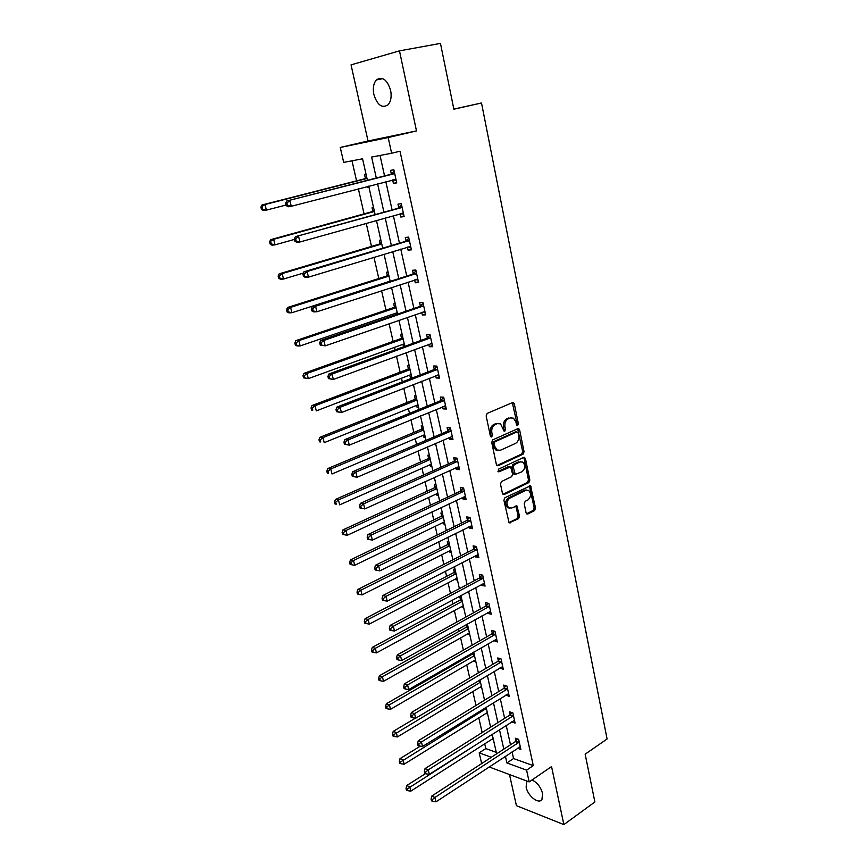 <?xml version="1.0" encoding="UTF-8"?>
<svg xmlns="http://www.w3.org/2000/svg" width="868" height="868" viewBox="0 0 868 868"><rect width="100%" height="100%" fill="white"/><g stroke="black" fill="none" stroke-linecap="round" stroke-linejoin="round"><path stroke-width="1.3" d="M517.675 425.45L518.37 423.725L514.323 403.848L512.565 402.568L487.187 413.396L486.156 415.924L490.398 436.105L491.679 436.984L492.395 435.226L491.841 432.622C491.353 428.825 492.449 426.145 495.118 424.582L497.245 423.649L500.543 423.855L504.069 431.125L504.785 431.168L505.491 429.421L504.959 426.839C504.482 423.074 505.556 420.416 508.181 418.875L510.276 417.964L513.465 418.148L515.918 422.011L516.449 424.571L517.675 425.45M516.655 425.092L517.002 423.627L512.326 402.665M490.626 436.647L490.485 432.524L491.841 432.622M503.755 430.821L503.592 426.752L504.959 426.839M526.8 781.016L526.138 787.178C527.766 796.043 538.898 804.734 541.968 799.406L542.565 793.417C540.677 786.918 537.151 782.437 531.986 779.974M390.622 90.294C387.139 79.585 382.408 76.124 376.419 79.899C373.522 83.317 372.665 88.189 373.869 94.525C377.33 105.191 382.072 108.608 388.083 104.789C390.936 101.437 391.772 96.598 390.622 90.294M526.095 512.89L527.809 514.019L534.579 510.601L535.545 508.127L530.532 485.787L504.905 497.733L503.896 500.239L509.093 522.872L518.543 518.695L519.531 516.21L516.959 505.968L511.74 507.986L508.832 507.845C506.055 504.482 506.337 501.27 509.7 498.221L525.889 490.301L528.655 490.42C531.422 493.729 531.162 496.919 527.863 499.979L525.205 501.303L524.218 503.787L526.095 512.89M512.077 751.872L513.552 758.545L533.278 765.63L526.594 770.133L529.165 781.905L489.14 766.932M399.475 50.865L351.041 64.872L368.032 140.985L416.488 130.916L399.475 50.865L440.467 43.4L453.866 109.216L481.512 102.977L607.09 739.004L585.151 754.173L594.884 801.978L563.875 824.6L551.549 766.596L529.165 781.905M416.488 130.916L388.18 137.535L391.62 153.245L371.623 157.065L376.311 178.038M533.278 765.63L399.996 151.206L391.62 153.245M523.078 454.17L524.066 451.696L519.628 429.899L517.881 428.662L492.742 439.859L491.722 442.376L496.377 464.521L497.104 465.671L498.178 465.725L523.078 454.17L521.711 454.04L522.688 451.577L517.675 428.749M525.466 458.586L529.838 480.102L528.862 482.565L504.221 494.51L503.136 494.456L502.442 493.349L500.478 484.029L501.498 481.512L511.632 476.695L512.63 474.199L510.634 466.875L498.991 471.791L498.232 471.747L498.438 469.187L523.729 457.382L525.466 458.586L524.088 458.456L528.471 479.95L529.838 480.102M509.483 774.538L516.427 805.678L563.875 824.6M481.512 102.977L453.845 109.097M380.043 155.459L384.567 175.922M385.848 181.683L392.065 209.785M393.367 215.644L399.454 243.159M400.766 249.105L406.734 276.057M408.069 282.089L413.917 308.476M415.273 314.596L420.991 340.451M422.369 346.647L427.967 371.971M429.356 378.253L434.846 403.045M436.257 409.403L441.638 433.696M443.06 440.13L448.322 463.924M449.765 470.423L454.93 493.729M456.384 500.304L461.44 523.144M462.904 529.784L467.863 552.156M469.338 558.862L474.199 580.779M475.697 587.549L480.449 609.021M481.957 615.846L486.623 636.895M488.141 643.774L492.709 664.4M494.239 671.333L498.72 691.536M500.261 698.534L504.644 718.335M506.207 725.377L510.503 744.787M396.285 180.783L392.661 179.904L393.41 183.419L396.741 182.877L393.866 169.781L390.535 170.356L391.316 173.893M400.072 213.745L400.788 217.022L404.13 216.599L401.298 203.687L397.967 204.154L398.727 207.626M407.407 247.087L408.069 250.136L411.41 249.821L408.622 237.105L405.291 237.463L406.04 240.892M414.633 279.952L415.251 282.794L418.582 282.577L415.837 270.035L412.506 270.284L413.244 273.67M421.75 312.35L422.325 314.976L425.656 314.867L422.944 302.509L419.613 302.65L420.351 305.981M428.77 344.292L429.302 346.712L432.633 346.701L429.964 334.516L426.633 334.56L427.349 337.836M435.693 375.779L436.181 378.003L439.512 378.09L436.875 366.068L433.544 366.014L434.26 369.258M442.517 406.832L442.962 408.861L446.293 409.045L443.689 397.186L440.369 397.034L441.074 400.235M449.255 437.45L449.657 439.284L452.977 439.566L450.416 427.881L447.096 427.631L447.79 430.778M455.895 467.646L456.253 469.306L459.573 469.675L457.045 458.141L453.725 457.805L454.409 460.919M462.438 497.44L462.763 498.905L466.083 499.371L463.588 487.99L460.268 487.566L460.941 490.637M468.894 526.822L469.187 528.113L472.496 528.655L470.044 517.436L466.724 516.927L467.385 519.954M475.273 555.802L475.523 556.93L478.832 557.56L476.402 546.493L473.093 545.896L473.744 548.88M481.556 584.403L481.773 585.368L485.071 586.074L482.684 575.148L479.375 574.475L480.026 577.415M487.762 612.624L487.935 613.426L491.234 614.208L488.879 603.434L485.57 602.674L486.21 605.582M493.881 640.465L497.321 641.973L494.988 631.34L491.689 630.504L492.319 633.369M499.925 667.948L503.321 669.369L501.02 658.877L497.733 657.966L498.351 660.798M505.881 695.062L509.256 696.418L506.977 686.056L503.69 685.08L504.297 687.868M511.773 721.84L515.104 723.109L512.858 712.878L509.57 711.836L510.178 714.592M517.578 748.259L520.876 749.464L518.663 739.362L515.375 738.245L515.972 740.968M351.996 160.819L356.564 180.869M358.375 188.823L364.083 213.886M366.22 223.293L371.493 246.425M373.956 257.253L378.795 278.519M381.573 290.715L386 310.169M387.345 316.104L387.66 317.482M389.081 323.688L393.106 341.374M394.473 347.395L395.038 349.902M396.47 356.195L400.105 372.155M401.493 378.242L402.318 381.855M403.772 388.224L407.016 402.513M408.427 408.676L409.49 413.352M410.955 419.797L413.841 432.47M415.262 438.698L416.564 444.416M418.04 450.937L420.568 462.015M422 468.308L423.53 475.035M425.027 481.631L427.197 491.169M428.651 497.527L430.409 505.241M431.917 511.892L433.75 519.932M435.215 526.355L437.19 535.024M438.72 541.751L440.217 548.316M441.682 554.793L443.874 564.395M445.414 571.187L446.586 576.341M448.072 582.873L450.47 593.376M452.033 600.222L452.879 603.987M454.387 610.573L456.98 621.955M458.554 628.866L459.096 631.275M460.615 637.926L463.393 650.165M464.977 657.13L465.226 658.226M466.756 664.921L469.729 677.984M472.821 691.568L475.979 705.445M478.81 717.879L482.152 732.538M484.724 743.854L485.809 748.596L496.279 752.35M366.133 174.62L364.625 174.88L365.406 178.32M367.251 186.512L367.5 187.596L368.998 187.347M373.555 207.582L372.057 207.788L372.817 211.174M380.878 240.078L379.37 240.241L380.13 243.572M388.094 272.118L386.596 272.226L387.334 275.525M395.211 303.713L393.714 303.778L394.441 307.033M395.841 313.207L396.144 314.574M402.231 334.874L400.734 334.896L401.45 338.097M402.861 344.346L403.685 346.755M409.154 365.612L407.656 365.591L408.372 368.748M409.794 375.063L410.293 377.276L411.79 377.32M415.989 395.927L414.492 395.862L415.186 398.976M416.629 405.367L417.085 407.396L418.593 407.483M422.727 425.841L421.23 425.732L421.924 428.803M423.378 435.259L423.79 437.114L425.287 437.233M429.367 455.353L427.87 455.201L428.564 458.228M430.029 464.749L430.409 466.431L431.906 466.593M435.931 484.463L434.434 484.268L435.107 487.263M436.593 493.838L436.929 495.357L438.427 495.563M442.398 513.194L440.911 512.966L441.573 515.918M443.071 522.547L443.374 523.892L444.872 524.142M448.789 541.545L447.291 541.274L447.953 544.193M449.461 550.887L449.732 552.07L451.23 552.352M455.092 569.527L453.595 569.224L454.246 572.099M455.776 578.847L456.004 579.878L457.501 580.193M461.32 597.141L459.823 596.804L460.463 599.647M461.993 606.439L462.199 607.318L463.686 607.676M466.105 624.667L466.604 626.837M468.145 633.683L469.794 634.801M466.843 624.255L467.461 624.407M472.463 652.812L472.659 653.68M474.21 660.581L475.838 661.579M480.199 687.13L481.794 688.02M486.113 713.344L487.675 714.136M491.961 739.221L493.48 739.916M481.653 763.569L479.19 752.849L491.321 757.276M485.809 748.596L479.19 752.849M367.414 180.316L362.564 158.801L343.685 162.403L340.256 147.462L388.18 137.535M368.032 140.985L340.256 147.462M505.404 756.256L506.901 762.95L526.594 770.133M377.602 183.821L383.906 212.052M385.218 217.933L391.392 245.579M392.727 251.546L398.77 278.617M400.115 284.682L406.04 311.178M407.407 317.33L413.201 343.283M414.589 349.511L420.264 374.933M421.674 381.247L427.24 406.137M428.662 412.528L434.108 436.908M435.552 443.374L440.879 467.255M442.344 473.787L447.562 497.19M449.038 503.787L454.148 526.713M455.646 533.375L460.658 555.835M462.156 562.562L467.071 584.565M468.59 591.347L473.396 612.906M474.926 619.763L479.646 640.877M481.187 647.788L485.809 668.479M487.36 675.445L491.885 695.713M493.458 702.733L497.885 722.599M499.469 729.673L503.809 749.138M496.615 753.825L492.21 734.285M490.615 727.2L486.123 707.257M484.539 700.216L479.95 679.861M478.376 672.874L473.7 652.096M472.138 645.163L467.364 623.962M465.812 617.094L460.93 595.448M459.4 588.634L454.42 566.544M452.901 559.795L447.823 537.238M446.315 530.554L441.128 507.53M439.631 500.912L434.347 477.411M432.861 470.857L427.457 446.868M426.004 440.38L420.481 415.891M419.038 409.468L413.407 384.47M411.974 378.133L406.224 352.603M404.814 346.343L398.944 320.27M397.544 314.097L391.555 287.471M390.177 281.373L384.057 254.183M382.701 248.183L376.441 220.407M375.117 214.504L368.726 186.132M513.552 758.545L506.901 762.95M367.5 187.596L368.965 187.206M393.41 183.419L396.665 182.562M400.788 217.022L404.021 216.099M408.069 250.136L411.258 249.17M415.251 282.794L418.398 281.753M422.325 314.976L425.439 313.89M429.302 346.712L432.383 345.572M403.403 346.755L404.792 346.245M436.181 378.003L439.23 376.81M410.293 377.276L411.671 376.755M442.962 408.861L445.978 407.613M417.085 407.396L418.441 406.853M449.657 439.284L452.629 437.993M423.79 437.114L425.136 436.539M456.253 469.306L459.194 467.961M430.409 466.431L431.732 465.834M462.763 498.905L465.671 497.527M436.929 495.357L438.242 494.738M469.187 528.113L472.062 526.692M443.374 523.892L444.676 523.263M475.523 556.93L478.366 555.466M449.732 552.07L451.013 551.419M481.773 585.368L484.594 583.849M456.004 579.878L457.273 579.206M487.935 613.426L490.724 611.864M462.199 607.318L463.458 606.634M494.022 641.105L496.789 639.521M468.308 634.41L469.555 633.716M500.033 668.436L502.767 666.808M474.34 661.156L475.577 660.44M505.957 695.409L508.67 693.738M480.297 687.565L481.523 686.838M511.816 722.035L514.442 720.364M486.189 713.648L487.393 712.899M517.588 748.314L519.889 746.805M491.993 739.395L493.187 738.625M511.209 417.692L510.276 417.964M503.592 426.752C503.104 422.987 504.189 420.329 506.814 418.788L508.898 417.877M498.243 423.367L497.245 423.649M490.485 432.524C489.986 428.727 491.082 426.058 493.751 424.485L495.878 423.562M496.93 465.53L521.711 454.04M518.12 432.806L516.894 431.939L494.858 441.801L494.142 443.559L494.717 446.293L497.093 450.047L500.478 450.242L515.494 443.418C518.087 441.845 519.14 439.208 518.673 435.497L518.12 432.806M516.221 431.873L515.527 431.841L516.221 431.873M497.972 450.438L495.726 449.917L493.349 446.174L492.774 443.45L493.491 441.693L515.527 431.841M502.941 494.304L527.494 482.413L528.471 479.95M509.69 466.778L508.214 466.68L497.961 471.487M522.004 471.758C525.368 468.677 525.607 465.454 522.731 462.08L519.997 461.95L514.279 464.63L513.281 467.114L515.266 474.416L522.004 471.758M520.833 461.689L519.997 461.95M514.822 474.362L513.183 473.136L511.914 466.973L512.912 464.488L518.63 461.809M524.088 458.456L523.578 457.458M526.811 490.019L524.522 490.138L525.889 490.301M509.332 508.106L507.465 507.65C504.688 504.297 504.981 501.086 508.333 498.037L524.522 490.138M508.876 522.688L517.176 518.5L518.163 516.004L515.809 505.968M526.529 513.78L533.212 510.406L534.178 507.943L529.382 485.798M366.708 177.17L364.614 178.808L261.984 204.989L265 204.512L266.389 210.121L286.06 205.032M367.001 178.472L265 204.512L260.91 207.148L261.463 209.383L262.668 209.199L262.114 206.953M262.668 209.199L266.389 210.121L263.373 210.588L261.463 209.383M260.91 207.148L261.984 204.989M393.844 173.828L286.679 201.018L394.647 173.318M286.896 203.025L289.858 200.508L291.257 206.28L288.078 206.779L286.18 205.532L287.46 205.325L286.896 203.025L285.626 203.221L286.18 205.532M395.971 179.351L291.257 206.28L287.46 205.325M390.513 174.392L394.202 171.311M286.679 201.018L285.626 203.221M374.108 210.013L372.046 211.683L270.632 239.677L273.648 239.308L275.026 244.841L294.458 239.405M374.434 211.466L273.648 239.308L269.579 241.879L270.132 244.082L271.337 243.951L270.783 241.738M271.337 243.951L275.026 244.841L271.999 245.188L270.132 244.082M269.579 241.879L270.632 239.677M381.399 242.4L379.359 244.092L279.149 273.843L282.176 273.594L283.521 279.04L303.377 273.073M381.757 243.995L282.176 273.594L279.333 276.002L278.118 276.089L278.661 278.27L279.876 278.172L279.333 276.002M279.876 278.172L283.521 279.04L280.505 279.268L278.661 278.27M278.118 276.089L279.149 273.843M401.276 207.691L295.37 236.682L402.058 207.17M295.619 238.798L298.559 236.302L299.937 241.988L296.748 242.356L294.892 241.217L296.172 241.065L295.619 238.798L294.339 238.939L294.892 241.217M403.36 213.116L299.937 241.988L296.172 241.065M397.945 208.146L401.591 205.011M403.631 214.353L400.43 213.647M295.37 236.682L294.339 238.939M408.589 241.076L405.258 241.412L303.93 271.803L307.12 271.543L409.37 240.544M304.201 274.017L307.12 271.543L308.487 277.142L305.286 277.38L303.474 276.349L304.744 276.252L304.201 274.017L302.921 274.114L303.474 276.349M410.651 246.403L308.487 277.142L304.744 276.252M405.258 241.412L408.871 238.233M410.889 247.445L408.09 246.881M303.93 271.803L302.921 274.114M388.593 274.331L386.575 276.057L287.536 307.5L290.574 307.37L291.908 312.73L390.133 281.167M388.983 276.067L290.574 307.37L287.753 309.757L286.538 309.8L287.069 311.948L288.284 311.894L287.753 309.757M288.284 311.894L291.908 312.73L288.87 312.849L287.069 311.948M286.538 309.8L287.536 307.5M395.689 305.829L393.692 307.565L295.804 340.668L298.842 340.647L300.154 345.931L397.24 312.719M396.112 307.695L298.842 340.647L296.042 343.012L294.827 343.012L295.359 345.128L296.574 345.128L296.042 343.012M296.574 345.128L300.154 345.931L297.116 345.941L295.359 345.128M294.827 343.012L295.804 340.668M402.687 336.882L400.712 338.65L303.952 373.349L306.99 373.435L308.292 378.643L404.249 343.847M403.132 338.889L306.99 373.435L304.212 375.779L302.997 375.746L303.518 377.83L304.733 377.862L304.212 375.779M304.733 377.862L308.292 378.643L303.518 377.83M302.997 375.746L303.952 373.349M415.805 273.973L412.474 274.212L312.361 306.393L315.561 306.252L416.575 273.431M312.654 308.704L315.561 306.252L316.896 311.764L313.695 311.883L311.916 310.961L313.196 310.907L312.654 308.704L311.384 308.758L311.916 310.961M417.844 279.203L316.896 311.764L313.196 310.907M412.474 274.212L416.043 270.979M418.029 280.06L415.642 279.626M312.361 306.393L311.384 308.758M422.922 306.404L419.591 306.534L320.661 340.462L323.862 340.43L423.682 305.851M320.986 342.86L323.862 340.43L325.185 345.865L320.238 345.041L321.518 345.041L320.986 342.86L319.706 342.871L320.238 345.041M424.929 311.536L325.185 345.865L321.518 345.041M419.591 306.534L423.117 303.268M425.07 312.22L423.074 311.894M320.661 340.462L319.706 342.871M429.931 338.368L426.6 338.401L328.842 374.01L332.043 374.097L430.68 337.804M329.189 376.517L332.043 374.097L333.345 379.446L328.429 378.611L329.71 378.654L329.189 376.517L327.909 376.473L328.429 378.611M431.917 343.424L333.345 379.446L329.71 378.654M426.6 338.401L430.083 335.091M432.025 343.923L430.398 343.695M328.842 374.01L327.909 376.473M409.587 367.522L407.635 369.301L311.981 405.562L315.03 405.747L316.299 410.879L411.172 374.542M410.065 369.649L315.03 405.747L312.263 408.079L311.048 408.003L311.569 410.054L312.784 410.13L312.263 408.079M312.784 410.13L311.569 410.054M311.048 408.003L311.981 405.562M436.843 369.898L433.523 369.822L336.903 407.07L340.104 407.266L437.591 369.323M337.272 409.663L340.104 407.266L341.384 412.539L336.502 411.682L337.782 411.768L337.272 409.663L335.992 409.577L336.502 411.682M438.796 374.857L341.384 412.539L337.782 411.768M433.523 369.822L436.962 366.48M438.872 375.182L437.613 375.03M336.903 407.07L335.992 409.577M416.39 397.739L414.459 399.551L319.901 437.309L322.95 437.591L324.209 442.658L417.985 404.814M416.9 399.996L322.95 437.591L320.205 439.913L318.99 439.794L319.489 441.812L320.715 441.931L320.205 439.913M320.715 441.931L319.489 441.812M318.99 439.794L319.901 437.309M443.656 400.973L440.336 400.81L344.835 439.642L348.046 439.946L444.394 400.398M345.236 442.322L348.046 439.946L349.305 445.132L344.455 444.275L345.746 444.394L345.236 442.322L343.956 442.192L344.455 444.275M445.588 405.855L349.305 445.132L345.746 444.394M440.336 400.81L443.743 397.425M445.62 406.007L444.731 405.92M344.835 439.642L343.956 442.192M423.107 427.555L421.197 429.378L327.703 468.601L330.751 468.991L331.988 473.971L424.712 434.684M423.649 429.931L330.751 468.991L328.028 471.281L326.813 471.129L327.312 473.125L328.527 473.277L328.028 471.281M328.527 473.277L327.312 473.125M326.813 471.129L327.703 468.601M450.384 431.624L447.063 431.374L352.658 471.736L355.869 472.138L451.11 431.038M353.081 474.503L355.869 472.138L357.117 477.259L352.299 476.38L353.58 476.543L353.081 474.503L351.8 474.329L352.299 476.38M452.282 436.42L357.117 477.259L353.58 476.543M447.063 431.374L450.427 427.946M352.658 471.736L351.8 474.329M429.736 456.969L427.848 458.814L335.395 499.458L338.444 499.935L339.67 504.851L431.353 464.152M430.3 459.454L338.444 499.935L335.742 502.214L334.527 502.019L335.015 503.982L336.231 504.178L335.742 502.214M336.231 504.178L335.015 503.982M334.527 502.019L335.395 499.458M457.013 461.863L453.693 461.516L360.372 503.364L363.584 503.863L457.729 461.255M360.806 506.207L363.584 503.863L364.81 508.908L360.014 508.019L361.305 508.225L360.806 506.207L359.526 506.001L360.014 508.019M458.89 466.572L364.81 508.908L361.305 508.225M453.693 461.516L456.959 458.13M360.372 503.364L359.526 506.001M436.279 485.993L434.401 487.859L342.979 529.871L346.028 530.446L347.233 535.296L437.906 493.23M436.864 488.597L346.028 530.446L343.348 532.713L342.122 532.475L342.61 534.417L343.826 534.645L343.348 532.713M347.233 535.296L343.826 534.645M342.122 532.475L342.979 529.871M524.739 457.436L523.871 457.327M463.545 491.679L460.235 491.245L367.967 534.536L371.178 535.133L464.261 491.071M368.433 537.455L367.142 537.216L367.631 539.202L368.911 539.451L368.433 537.455L371.178 535.133L372.394 540.102L465.411 496.301M460.235 491.245L463.338 487.957M367.967 534.536L367.142 537.216M368.911 539.451L372.394 540.102M442.723 514.626L440.879 516.514L350.455 559.871L353.504 560.533L354.697 565.307L444.373 521.918M443.342 517.35L353.504 560.533L350.846 562.779L349.62 562.507L350.097 564.417L351.323 564.688L350.846 562.779M354.697 565.307L351.323 564.688M349.62 562.507L350.455 559.871M470 521.093L466.68 520.572L375.453 565.263L378.676 565.958L470.706 520.474M375.942 568.258L374.651 567.976L375.128 569.94L376.419 570.222L375.942 568.258L378.676 565.958L379.858 570.851L471.834 525.639M466.68 520.572L469.653 517.382M375.453 565.263L374.651 567.976M376.419 570.222L379.858 570.851M449.092 542.901L447.259 544.8L357.822 589.448L360.882 590.197L362.054 594.905L450.752 550.236M449.732 545.722L360.882 590.197L358.234 592.421L357.019 592.128L357.486 594.005L358.712 594.309L358.234 592.421M362.054 594.905L358.712 594.309M357.019 592.128L357.822 589.448M476.358 550.106L473.049 549.498L382.842 595.556L386.054 596.338L477.064 549.477M383.341 598.627L382.061 598.312L382.528 600.233L383.808 600.558L383.341 598.627L386.054 596.338L387.226 601.166L478.17 554.576M473.049 549.498L475.892 546.395M382.842 595.556L382.061 598.312M383.808 600.558L387.226 601.166M455.374 570.797L453.563 572.717L365.102 618.624L368.162 619.448L369.312 624.103L457.045 578.175M456.036 573.726L368.162 619.448L365.526 621.662L364.31 621.325L364.766 623.191L365.992 623.528L365.526 621.662M369.312 624.103L365.992 623.528M364.31 621.325L365.102 618.624M482.641 578.739L479.331 578.055L390.123 625.416L393.334 626.284L483.324 578.099M390.643 628.562L389.352 628.204L389.819 630.103L391.099 630.461L390.643 628.562L393.334 626.284L394.495 631.047L484.431 583.133M479.331 578.055L482.055 575.017M390.123 625.416L389.352 628.204M391.099 630.461L394.495 631.047M461.581 598.334L459.79 600.265L372.274 647.387L375.334 648.309L376.473 652.888L463.252 605.755M462.264 601.361L375.334 648.309L372.719 650.501L371.493 650.132L371.96 651.966L373.175 652.335L372.719 650.501M376.473 652.888L373.175 652.335M371.493 650.132L372.274 647.387M488.836 606.982L485.527 606.222L397.294 654.863L400.506 655.817L489.519 606.341M397.837 658.074L396.546 657.684L397.012 659.561L398.293 659.951L397.837 658.074L400.506 655.817L401.656 660.515L490.604 611.3M485.527 606.222L488.141 603.26M397.294 654.863L396.546 657.684M398.293 659.951L401.656 660.515M467.711 625.513L465.932 627.466L379.349 675.771L382.408 676.769L383.537 681.293L469.393 632.978M468.416 628.649L382.408 676.769L379.815 678.95L378.589 678.548L379.045 680.36L380.271 680.762L379.815 678.95M383.537 681.293L380.271 680.762M378.589 678.548L379.349 675.771M494.944 634.855L491.646 634.02L404.369 683.886L407.591 684.939L495.617 634.204M404.933 687.174L403.642 686.751L404.097 688.606L405.378 689.029L404.933 687.174L407.591 684.939L408.709 689.561L496.691 639.108M491.646 634.02L494.163 631.123M404.369 683.886L403.642 686.751M405.378 689.029L408.709 689.561M473.754 652.345L471.997 654.32L386.325 703.774L389.385 704.838L390.502 709.308L475.447 659.854M474.481 655.579L389.385 704.838L386.813 707.008L385.587 706.574L386.032 708.364L387.258 708.798L386.813 707.008M390.502 709.308L387.258 708.798M385.587 706.574L386.325 703.774M500.977 662.371L497.679 661.449L411.345 712.519L414.568 713.648L501.65 661.709M411.931 715.872L410.64 715.416L411.085 717.239L412.376 717.695L411.931 715.872L414.568 713.648L415.674 718.216L502.702 666.548M497.679 661.449L500.109 658.617M411.345 712.519L410.64 715.416M412.376 717.695L415.674 718.216M415.381 718.172L393.215 731.399L396.275 732.538L397.37 736.943L481.425 686.393M480.471 682.161L393.714 734.697L392.488 734.23L392.933 735.988L394.159 736.455L393.714 734.697M397.37 736.943L394.159 736.455M392.488 734.23L393.215 731.399M506.934 689.517L503.646 688.53L418.235 740.762L421.447 741.966L507.596 688.856M418.821 744.169L417.541 743.692L417.985 745.482L419.266 745.97L418.821 744.169L421.447 741.966L422.542 746.469L508.637 693.619M503.646 688.53L505.979 685.753M418.235 740.762L417.541 743.692M419.266 745.97L422.542 746.469M420.34 746.133L400.007 758.654L403.067 759.869L404.152 764.22L487.328 712.595M486.384 708.418L400.528 762.006L399.302 761.518L399.736 763.254L400.962 763.742L400.528 762.006M404.152 764.22L400.962 763.742M399.302 761.518L400.007 758.654M512.814 716.317L509.527 715.254L425.027 768.614L428.239 769.894L513.465 715.644M425.635 772.086L424.344 771.576L424.777 773.345L426.069 773.865L425.635 772.086L428.239 769.894L429.313 774.343L514.496 720.353M509.527 715.254L511.784 712.541M425.027 768.614L424.344 771.576M426.069 773.865L429.313 774.343M425.483 773.627L406.712 785.551L409.772 786.842L410.835 791.128L493.154 738.462M492.221 734.339L407.244 788.958L406.029 788.437L406.452 790.151L407.678 790.672L407.244 788.958M410.835 791.128L407.678 790.672M406.029 788.437L406.712 785.551M518.608 742.769L515.332 741.641L431.721 796.097L434.933 797.453L519.259 742.097M432.34 799.623L431.06 799.081L431.494 800.828L432.774 801.381L432.34 799.623L434.933 797.453L435.996 801.826L520.279 746.74M515.332 741.641L517.512 738.972M431.721 796.097L431.06 799.081M432.774 801.381L435.996 801.826M517.002 423.627L518.37 423.725M491.028 435.118L492.395 435.226M504.124 429.324L505.491 429.421M506.814 418.788L508.181 418.875M493.751 424.485L495.118 424.582M512.955 403.783L514.323 403.848M497.017 465.606L498.178 465.725M518.25 429.801L519.628 429.899M522.688 451.577L524.066 451.696M493.491 441.693L494.858 441.801M492.774 443.45L494.142 443.559M493.349 446.174L494.717 446.293M527.494 482.413L528.862 482.565M502.995 494.359L504.221 494.51M508.214 466.68L509.581 466.821M498.167 471.693L498.991 471.791M512.912 464.488L514.279 464.63M511.914 466.973L513.281 467.114M513.183 473.136L514.55 473.277M508.333 498.037L509.7 498.221M516.265 506.869L517.632 507.064M518.163 516.004L519.531 516.21M517.176 518.5L518.543 518.695M508.908 522.72L510.189 522.927M529.86 486.731L531.227 486.894M534.178 507.943L535.545 508.127M533.212 510.406L534.579 510.601M526.594 513.834L527.809 514.019M365.189 178.504L366.936 178.211M364.614 178.808L366.98 178.407M395.7 179.285L393.942 179.578M394.43 173.513L391.099 174.077M372.611 211.369L374.358 211.13M372.046 211.683L374.401 211.358M379.924 243.767L381.67 243.582M379.359 244.092L381.725 243.854M403.099 213.061L402.003 213.202M401.851 207.365L398.521 207.821M410.39 246.349L409.598 246.425M409.164 240.74L405.833 241.087M387.128 275.72L388.875 275.59M386.575 276.057L388.94 275.883M394.246 307.229L395.982 307.153M393.692 307.565L396.058 307.467M401.255 338.303L403.002 338.281M400.712 338.65L403.077 338.629M417.584 279.16L416.955 279.192M416.369 273.626L413.038 273.865M423.476 306.046L420.145 306.187M430.485 338.01L427.154 338.043M408.177 368.943L409.913 368.987M407.635 369.301L410 369.356M437.385 369.529L434.065 369.464M414.991 399.182L416.738 399.269M414.459 399.551L416.824 399.66M444.199 400.604L440.868 400.441M421.729 429.009L423.465 429.139M421.197 429.378L423.562 429.562M450.915 431.244L447.595 430.995M428.369 458.434L430.105 458.619M427.848 458.814L430.213 459.064M457.534 461.472L454.214 461.125M434.922 487.469L436.658 487.697M434.401 487.859L436.767 488.163M464.065 491.277L460.756 490.843M441.389 516.124L443.125 516.395M440.879 516.514L443.233 516.883M470.51 520.691L467.201 520.171M447.769 544.41L449.505 544.724M447.259 544.8L449.624 545.234M476.868 549.694L473.559 549.097M454.062 572.316L455.798 572.674M453.563 572.717L455.928 573.205M483.14 578.316L479.841 577.632M460.279 599.864L462.015 600.265M459.79 600.265L462.145 600.808M489.335 606.558L486.026 605.799M466.42 627.054L468.156 627.499M465.932 627.466L468.286 628.063M495.444 634.432L492.145 633.597M472.474 653.897L474.21 654.374M471.997 654.32L474.34 654.971M501.465 661.937L498.167 661.025M478.843 680.523L480.188 680.924M478.214 680.903L480.329 681.532M507.411 689.083L504.124 688.096M485.624 707.561L486.232 707.756M513.292 715.872L510.004 714.82M519.086 742.324L515.798 741.196M376.419 79.899L382.853 78.641M512.532 402.578L513.541 402.622M517.903 428.64L518.869 428.716M495.726 449.917L497.093 450.047M513.899 474.264L515.266 474.416M507.465 507.65L508.832 507.845M516.069 505.849L516.959 505.968M529.654 485.679L530.532 485.787"/></g></svg>
